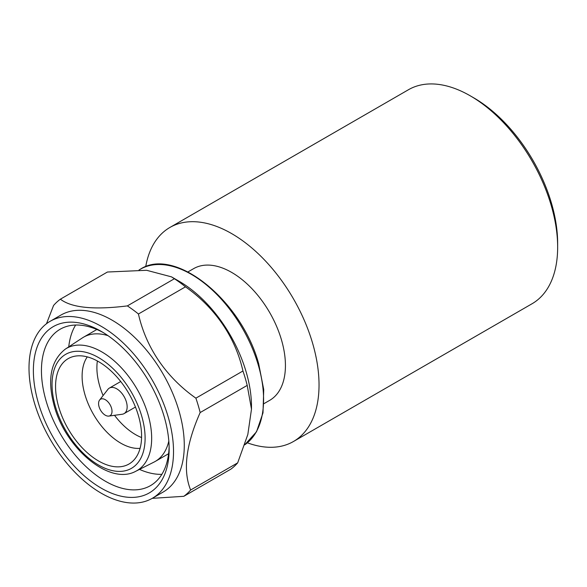 <?xml version="1.0" encoding="UTF-8"?>
<svg xmlns="http://www.w3.org/2000/svg" width="587" height="587" viewBox="0 0 587 587"><rect width="100%" height="100%" fill="white"/><g stroke="black" fill="none" stroke-linecap="round" stroke-linejoin="round"><path stroke-width="0.88" d="M145.708 266.718A123.571 71.343 60 0 1 169.87 227.477L408.486 89.716A123.571 71.343 60 0 1 470.275 95.835L473.636 97.78A118.823 68.598 60 0 1 557.65 243.297L557.65 247.178A123.571 71.343 60 0 1 532.057 303.75L293.441 441.512A123.571 71.343 60 0 1 247.376 442.818M169.87 227.477A123.571 71.343 60 0 1 265.097 260.584A123.571 71.343 60 0 1 319.035 384.94A123.571 71.343 60 0 1 293.441 441.512M470.275 95.835A123.571 71.343 60 0 1 557.65 247.178M187.972 271.906L193.637 268.641A76.046 43.908 60 0 1 281.356 339.477A76.046 43.908 60 0 1 269.682 400.349L264.011 403.621M46.483 323.745L53.564 305.482A116.446 67.226 60 0 1 60.38 299.187C71.643 307.808 93.971 310.053 127.357 305.9L174.405 278.737L171.492 276.859L146.618 270.291L107.428 272.023L60.38 299.187M195.889 398.169L242.937 370.999C235.424 337.488 215.238 307.727 185.485 286.83L138.437 313.994C145.95 347.504 166.136 377.272 195.889 398.169A116.446 67.226 60 0 1 198.201 405.382A116.446 67.226 60 0 1 200.16 412.558C185.925 444.689 182.748 470.51 190.628 490.013L237.684 462.849L247.831 434.483L251.485 409.168L247.208 385.395L200.16 412.558M237.684 462.849A116.446 67.226 60 0 1 230.874 469.145L183.819 496.308L152.231 498.348M34.479 403.078A102.182 58.994 60 0 1 50.174 321.28A102.182 58.994 60 0 1 168.043 416.477A102.182 58.994 60 0 1 152.356 498.275A102.182 58.994 60 0 1 34.479 403.078M50.174 321.28L60.923 315.072A102.182 58.994 60 0 1 178.8 410.262A102.182 58.994 60 0 1 163.113 492.067L152.356 498.275M38.522 403.489A96.004 55.427 60 0 1 101.265 331.391A96.004 55.427 60 0 1 164.008 416.066A96.004 55.427 60 0 1 169.151 448.974A96.004 55.427 60 0 1 114.48 494.298A96.004 55.427 60 0 1 38.522 403.489M169.122 446.59A90.303 52.14 60 0 1 150.448 485.654A90.303 52.14 60 0 1 46.278 401.53A90.303 52.14 60 0 1 60.145 329.248A90.303 52.14 60 0 1 103.312 332.609M161.843 474.347A90.303 52.14 60 0 1 139.493 469.395M168.594 453.707A71.717 41.406 60 0 1 168.043 454.037L155.269 461.411A71.717 41.406 60 0 1 154.065 462.064L135.868 471.222A70.55 40.738 60 0 0 147.887 414.106A70.55 40.738 60 0 0 65.355 349.089L82.385 337.907A71.717 41.406 60 0 1 83.552 337.187A71.717 41.406 60 0 1 107.971 335.647M83.552 337.187L96.319 329.813A71.717 41.406 60 0 1 96.884 329.505M68.745 346.858A90.303 52.14 60 0 1 75.635 325.029M58.817 407.341A60.835 35.125 60 0 1 72.693 356.713A60.835 35.125 60 0 1 138.334 415.317A60.835 35.125 60 0 1 132.933 461.059A60.835 35.125 60 0 1 93.128 457.456A60.835 35.125 60 0 1 58.817 407.341M140.088 448.329A54.657 31.559 60 0 1 85.034 394.941A54.657 31.559 60 0 1 87.287 356.881M141.577 437.55A54.657 31.559 60 0 1 114.524 415.303M103.107 395.528A54.657 31.559 60 0 1 99.819 386.407A54.657 31.559 60 0 1 97.369 360.983M99.585 400.063L107.876 389.401A14.734 8.504 60 0 1 109.365 388.088A14.734 8.504 60 0 1 126.359 401.816A14.734 8.504 60 0 1 124.099 413.608A14.734 8.504 60 0 1 122.213 414.246L108.837 416.088A9.502 5.488 60 0 1 99.086 406.828A9.502 5.488 60 0 1 99.585 400.063A9.502 5.488 60 0 1 105.843 400.033A9.502 5.488 60 0 1 111.508 408.075A9.502 5.488 60 0 1 108.837 416.088M171.492 276.859L179.233 281.327A102.182 58.994 60 0 1 246.012 371.461A102.182 58.994 60 0 1 251.485 406.483L251.485 409.168M190.628 490.013A116.446 67.226 60 0 1 183.819 496.308M242.937 370.999A116.446 67.226 60 0 1 245.249 378.211A116.446 67.226 60 0 1 247.208 385.395M127.357 305.9A116.446 67.226 60 0 1 138.437 313.994M174.405 278.737A116.446 67.226 60 0 1 185.485 286.83M168.814 441.035A71.717 41.406 60 0 1 155.269 461.411M55.567 407.018A65.803 37.994 60 0 1 80.808 351.415A65.803 37.994 60 0 1 141.577 415.64A65.803 37.994 60 0 1 116.343 471.251A65.803 37.994 60 0 1 55.567 407.018M139.016 269.983L140.242 269.286A102.182 58.994 60 0 1 258.111 364.476A102.182 58.994 60 0 1 244.676 444.851M135.868 471.222C109.688 485.787 66.008 448.754 54.371 406.431C46.982 379.782 50.643 360.667 65.355 349.089M109.365 388.088L120.717 381.528M140.242 269.286C174.823 246.247 241.624 300.434 258.691 363.808L263.732 389.592L262.998 412.859L256.504 431.79L244.676 444.858M124.099 413.608L135.45 407.048"/></g></svg>
